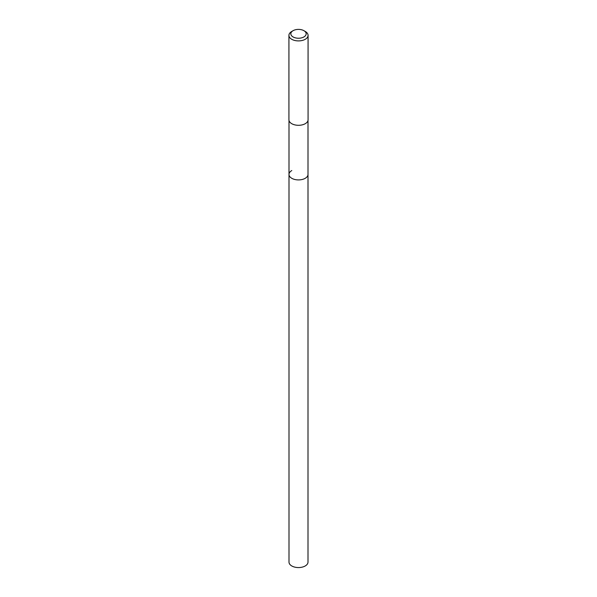 <?xml version="1.0" encoding="UTF-8"?>
<svg xmlns="http://www.w3.org/2000/svg" width="597" height="597" viewBox="0 0 597 597"><rect width="100%" height="100%" fill="white"/><g stroke="black" fill="none" stroke-linecap="round" stroke-linejoin="round"><path stroke-width="0.9" d="M289 120.46L289 562.083A9.5 5.485 0 0 0 294.866 567.15A9.5 5.485 0 0 0 305.216 565.963A9.5 5.485 0 0 0 308 562.083L308 174.428A9.5 5.485 180 0 1 305.216 178.309A9.5 5.485 180 0 1 294.866 179.496A9.5 5.485 180 0 1 289 174.428A9.5 5.485 180 0 1 291.784 170.555M289 174.428A9.5 5.485 0 0 0 294.866 179.496A9.5 5.485 0 0 0 305.216 178.309A9.5 5.485 0 0 0 308 174.428L308 120.46M288.926 35.372L288.926 119.773A9.574 5.522 0 0 0 294.836 124.877A9.574 5.522 0 0 0 305.268 123.683A9.574 5.522 0 0 0 308.074 119.773L308.074 35.372A9.574 5.522 180 0 1 305.268 39.283A9.574 5.522 180 0 1 294.836 40.484A9.574 5.522 180 0 1 288.926 35.372A9.574 5.522 180 0 1 291.732 31.469L293.082 30.686A7.657 4.418 180 0 1 303.918 30.686A7.657 4.418 180 0 1 303.918 36.939A7.657 4.418 180 0 1 293.082 36.939A7.657 4.418 180 0 1 293.082 30.686L291.732 31.469M303.918 30.686L305.268 31.469A9.574 5.522 180 0 1 308.074 35.372"/></g></svg>
